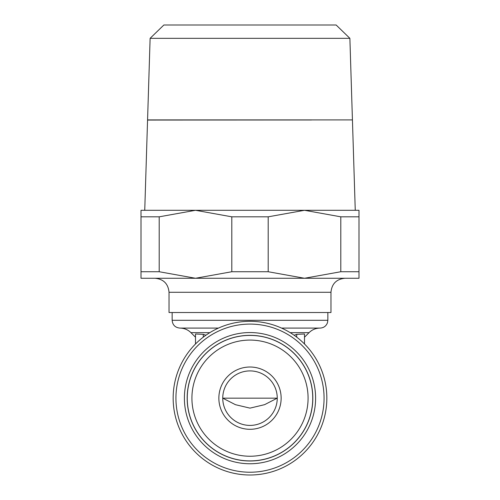 <?xml version="1.0" encoding="UTF-8"?>
<svg xmlns="http://www.w3.org/2000/svg" width="500" height="500" viewBox="0 0 500 500"><rect width="100%" height="100%" fill="white"/><g stroke="black" fill="none" stroke-linecap="round" stroke-linejoin="round"><path stroke-width="0.75" d="M150.119 38.331L147.569 119.906L352.431 119.906L349.881 38.331L336.138 25L163.863 25L150.119 38.331L349.881 38.331M147.562 120.019L144.744 210.294L195.5 210.294L141.006 210.294L141.006 216.825L159.194 216.825L195.5 210.294L231.812 216.825L268.188 216.825L304.5 210.294L195.5 210.294M147.569 119.981L188.538 119.981M311.462 119.981L147.569 120.062M355.256 210.294L352.438 120.019M358.994 271.731L340.806 271.731L340.806 216.825L358.994 216.825L358.994 278.263L304.5 278.263L268.188 271.731L231.812 271.731L231.812 216.825M358.994 216.825L358.994 210.294L304.5 210.294L340.806 216.825M169.031 292.275L169.031 312.519L330.969 312.519L330.969 292.275L169.031 292.275C168.2 283.762 163.531 279.094 155.019 278.263M218.456 328.088L179.931 328.088C175.2 327.625 172.606 325.031 172.144 320.3L172.144 312.519M290.169 332.65L309.056 332.65L304.5 337.212M304.5 343.988L304.5 333.994L296.712 334.338L294.1 335.225M309.056 332.65C312.125 329.669 315.794 328.15 320.069 328.088L281.544 328.088M327.856 312.519L327.856 320.3L172.144 320.3M195.5 337.212L190.944 332.65C187.875 329.669 184.206 328.15 179.931 328.088M205.9 335.225L203.287 334.338L195.5 333.994L195.5 343.988M173.156 398.156A76.844 76.844 0 0 0 250 475A76.844 76.844 0 0 0 326.844 398.156A76.844 76.844 0 0 0 250 321.312A76.844 76.844 0 0 0 173.156 398.156A76.844 76.844 0 0 1 250 321.312A76.844 76.844 0 0 1 326.844 398.156M250 460.988A62.831 62.831 0 0 0 312.831 398.156A62.831 62.831 0 0 0 250 335.331A62.831 62.831 0 0 0 187.169 398.156A62.831 62.831 0 0 0 250 460.988M250 460.906A62.75 62.75 0 0 0 312.75 398.156A62.75 62.75 0 0 0 250 335.406A62.75 62.75 0 0 0 187.25 398.156A62.75 62.75 0 0 0 250 460.906M250 456.238A58.081 58.081 0 0 0 308.081 398.156A58.081 58.081 0 0 0 250 340.075A58.081 58.081 0 0 0 191.919 398.156A58.081 58.081 0 0 0 250 456.238M250 367.013A31.144 31.144 0 0 1 281.144 398.156A31.144 31.144 0 0 1 250 429.3A31.144 31.144 0 0 1 218.856 398.156A31.144 31.144 0 0 1 250 367.013M250 425.406A27.25 27.25 0 0 0 277.25 398.156A27.25 27.25 0 0 0 250 370.906A27.25 27.25 0 0 0 222.75 398.156A27.25 27.25 0 0 0 250 425.406M277.25 398.156L264.587 404.669L250 408.131L235.469 404.694L222.75 398.156L277.25 398.156M344.394 210.294L304.5 210.294M159.194 216.825L159.194 271.731L141.006 271.731L141.006 216.825M141.006 271.731L141.006 278.263L195.5 278.263L159.194 271.731M268.188 216.825L268.188 271.731M340.806 271.731L304.5 278.263L195.5 278.263L231.812 271.731M209.831 332.65L190.944 332.65M250 472.225A74.069 74.069 0 0 0 324.069 398.156A74.069 74.069 0 0 0 250 324.087A74.069 74.069 0 0 0 175.931 398.156A74.069 74.069 0 0 0 250 472.225M315.606 398.156A65.606 65.606 0 0 0 250 332.556A65.606 65.606 0 0 0 184.394 398.156A65.606 65.606 0 0 0 250 463.762A65.606 65.606 0 0 0 315.606 398.156M296.712 334.338L296.712 337.144M203.287 334.338L203.287 337.144M330.969 292.275C331.8 283.762 336.469 279.094 344.981 278.263M327.856 320.3L327.475 322.706C326.163 326.1 323.7 327.894 320.069 328.088"/></g></svg>
